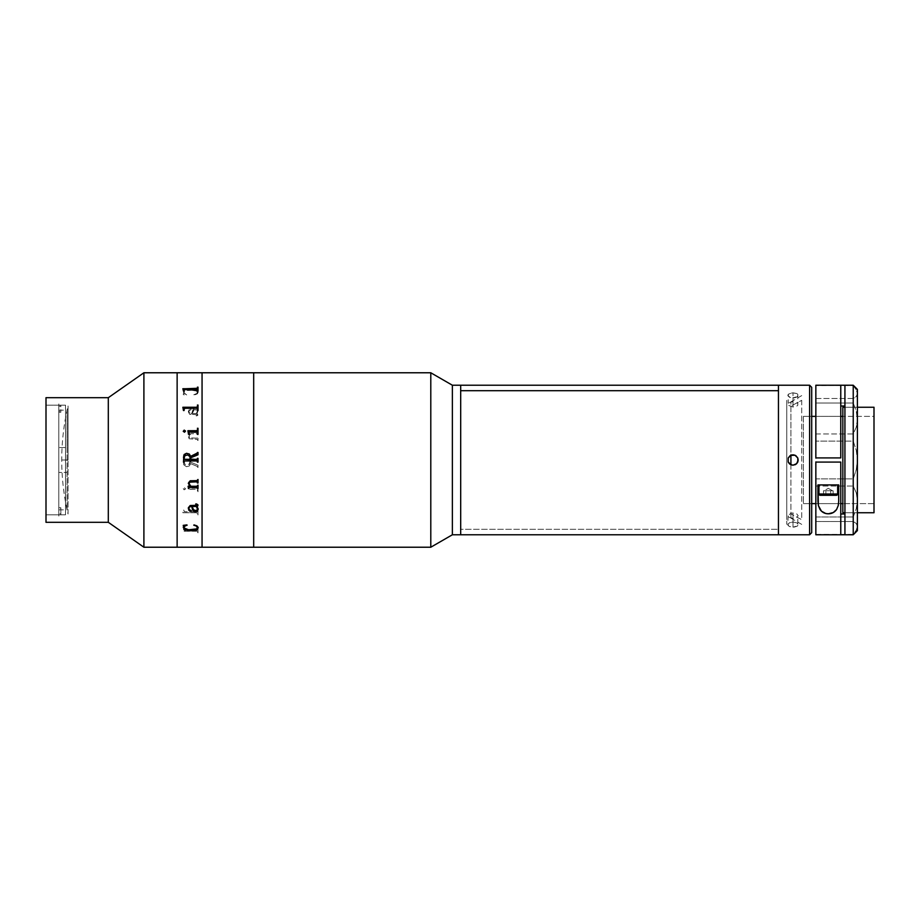 <?xml version="1.0" encoding="UTF-8"?>
<svg xmlns="http://www.w3.org/2000/svg" width="920" height="920" viewBox="0 0 920 920"><rect width="100%" height="100%" fill="white"/><g stroke="black" fill="none" stroke-linecap="round" stroke-linejoin="round"><path stroke-width="0.69" stroke-dasharray="4.6 3.45" d="M202.055 547.227L202.055 372.772L202.055 547.227M253.69 372.772L253.69 547.227L253.69 372.772M253.69 543.076L253.69 468.142L253.69 543.076M65.527 405.168L65.527 514.832L46 514.832L46 405.168L65.527 405.168L46 405.168L46 514.832L65.527 514.832L65.527 405.168M46 522.307L46 397.693L46 522.307M46 405.168L46 514.832L46 405.168M108.307 397.693L108.307 522.307L108.307 397.693M143.899 372.772L143.899 547.227L143.899 372.772M177.134 372.772L177.134 547.227L177.134 372.772M68.034 514.004L68.034 460L68.034 514.004C63.836 496.248 61.72 478.25 61.72 460L68.034 460L61.72 460L68.034 460L68.034 405.996L68.034 460L68.034 405.996L68.034 460L61.72 460C61.72 441.749 63.836 423.752 68.034 405.996M58.788 472.431L58.788 509.841L58.788 508.748L60.858 508.748L60.858 507.713L58.788 507.713L58.788 447.568L67.091 447.568L67.091 509.841L67.091 472.431L58.788 472.431L67.091 472.431L67.091 410.159L67.091 447.568L58.788 447.568L58.788 410.159L58.788 411.251L60.858 411.251L60.858 412.286L58.788 412.286L58.788 516.062L58.788 406.249L58.788 412.286L60.858 412.286L60.858 411.251L58.788 411.251L58.788 403.937L58.788 513.751L58.788 507.713L60.858 507.713L60.858 513.751L58.788 513.751L58.788 405.214L60.858 405.214L60.858 412.286L60.858 406.249L58.788 406.249L58.788 472.431M60.858 514.786L60.858 508.748L58.788 508.748L58.788 514.786L60.858 514.786L60.858 507.713L60.858 514.786M202.055 546.813L202.055 373.186L202.055 546.813M177.134 373.186L177.134 546.813L177.134 373.186M182.861 388.838L183.471 390.574M197.397 387.182L197.397 388.286M198.007 391.172L197.397 391.172L198.007 391.172M184.069 389.965L197.397 389.942M183.471 391.138L184.069 391.138M198.007 410.538L197.397 410.561M182.861 407.41L183.471 409.745M197.397 405.065L197.397 406.663M184.069 408.917L184.748 408.261L196.88 408.261L197.397 408.905M184.069 410.561L183.471 410.561M190.865 486.277L188.922 483.414L190.865 486.277L196.868 486.266L197.397 485.53M188.105 486.277L190.003 486.277M197.397 479.883L196.892 480.631L190.175 480.769L188.473 482.195L188.347 483.747M197.397 479.469L198.007 479.469M197.397 485.116L198.007 485.116M198.179 509.668L197.006 506.471M191.302 510.91L189.37 509.818L188.922 508.197M197.397 504.907L189.658 505.655L188.324 508.599M197.961 505.632L197.593 504.321L195.787 503.907M197.605 509.07L196.316 510.554L194.028 510.22L192.349 506.471M190.336 510.186L191.337 510.726M198.168 528.045L197.432 526.194L194.465 525.32M183.689 525.952L183.298 527.804M186.484 525.354L183.471 525.447M190.785 529.885L190.785 529.851C194.315 530.139 196.592 529.391 197.605 527.585L196.064 529.253L190.785 529.851L186.518 529.437L183.873 527.528M183.436 529.874L184.069 528.827L183.436 529.874M196.73 531.231L182.861 531.231L196.73 531.231M197.397 531.679L198.007 532.852L198.007 528.827L198.007 532.818L197.397 531.679M197.397 528.827L198.007 528.862L197.397 528.827M194.741 530.518L197.018 530.495L197.397 529.379L196.88 530.553L184.748 530.553L184.069 529.149L184.437 530.495L187.3 530.518M187.461 530.518L194.568 530.518M196.42 511.738L197.259 511.566L197.397 509.438L198.007 509.438L198.007 514.958L198.007 509.461L198.007 514.935L196.868 512.716L197.397 513.371L196.73 512.739L182.861 512.739L196.73 512.716L198.007 514.958L198.007 509.461L196.88 511.761L184.437 511.727L183.471 509.461L182.861 512.739L196.73 512.739L182.861 512.716L183.471 509.438L184.437 511.704L194.913 511.738M190.865 433.722L189.094 435.712L189.566 437.851L196.903 438.173L198.007 437.011L198.007 440.53L196.892 439.369L189.117 438.748L188.347 436.252L190.014 433.722L188.105 433.722L188.519 431.422L189.612 432.572L196.914 432.561L198.007 431.422L198.007 434.884L196.868 433.734L190.865 433.722L196.868 433.722L198.007 434.861L198.007 431.411L196.742 432.561L189.416 432.538L188.519 431.411L188.105 433.538L190.014 433.711L188.347 436.241L189.117 438.736L196.892 439.357L198.007 440.53L198.007 437L196.719 438.184L189.566 437.839L189.094 435.7L190.865 433.711M198.179 410.331L197.006 413.528L197.961 415.104L196.558 416.07L195.787 415.771L197.225 415.483L197.121 414.609L189.658 414.345L188.312 411.757L189.451 409.089L191.038 408.802L191.049 409.814L189.152 410.504L188.98 412.47L191.739 413.528L193.809 408.733L196.822 408.434L198.179 410.331L196.822 408.411L194.73 408.308L193.096 409.331L191.739 413.505L188.98 412.459L189.152 410.481L191.049 409.791L190.958 408.733L189.451 409.066L188.312 411.734L189.658 414.322L197.121 414.586L197.225 415.46L195.787 415.748L196.558 416.058L197.961 415.081L197.006 413.505L198.179 410.308M192.349 413.528L196.397 413.528L197.512 411.619L197.294 409.986L194.028 409.779L192.349 413.528M198.168 391.954L197.432 393.806L194.028 395.14L197.282 393.3L196.903 391.161L192.947 390.218L186.518 390.563L184.667 391.253L183.885 392.679L186.933 395.14L183.264 394.668L183.908 391.034L188.174 389.355L195.764 389.769L198.168 391.954M190.785 390.114L190.785 390.149C194.315 389.861 196.592 390.609 197.605 392.414L197.605 392.38C196.581 390.574 194.304 389.827 190.785 390.114L196.903 391.126L197.282 393.277L193.763 394.76L196.88 394.151L198.202 392.334L196.799 390.195L189.474 389.195L183.908 391.011L183.264 394.634L186.933 395.105L184.092 393.254L184.069 391.77L186.518 390.54L190.785 390.114M198.007 462.162L198.007 458.321L198.007 461.679L196.892 460.483L190.739 460.471L190.739 462.231L198.007 465.198L198.007 467.521L196.811 466.175L190.636 463.657L189.359 465.934L186.507 466.704L189.359 465.934L190.636 463.657L196.949 466.256L198.007 467.521L198.007 465.198L190.739 462.231L190.739 460.471L196.88 460.483L198.007 461.679L198.007 457.838L196.73 459.057L184.598 459.046L183.471 457.838L183.62 464.163L184.748 466.084L186.507 466.704L183.85 464.887L183.471 457.838L184.575 459.046L197.397 458.804M183.287 488.6L184.115 489.831L185.46 489.014L184.552 487.772L183.287 488.6L183.919 487.818L185.483 488.796L184.115 489.819L183.298 488.554M196.742 488.14L189.52 488.083L188.519 485.645L187.91 489.118L197.018 489.325L198.007 491.74L198.007 485.645L196.742 488.14L198.007 485.633L198.007 491.728L197.018 489.313L187.91 489.267L188.519 485.633L189.52 488.072L196.742 488.129M195.028 511.738L196.316 511.738M197.57 410.573L196.397 413.505L192.349 413.505L194.028 409.756L196.316 409.423L197.57 410.573M190.13 460.471L189.267 464.404L187.059 465.106L184.816 464.335L184.23 460.667L190.13 460.471L184.23 460.667L184.816 464.335L187.059 465.106L189.922 463.427L190.13 460.471M198.007 454.802L190.739 457.769M183.471 457.332L183.471 462.162M184.069 458.804L184.816 455.664L187.657 454.928L189.922 456.573L190.13 459.528M183.287 431.008L184.333 432.262L185.46 430.997M189.117 432.618L189.865 431.871L196.88 431.882L197.397 432.618M189.117 434.366L188.519 434.366M187.91 430.882L188.519 433.538M197.397 428.272L197.397 429.973M198.007 434.366L197.397 434.366M197.397 458.332L198.007 458.321M188.393 487.83L188.485 487.14M460.69 385.227L460.69 534.773L460.69 385.227L460.69 534.773L460.69 529.299L778.458 529.299L778.458 385.227L778.458 534.773L778.458 385.227L778.458 529.299L460.69 529.299L460.69 385.537M778.458 519.673L778.458 395.611L778.458 519.673M460.69 396.485L460.69 528.54L460.69 396.485M786.772 400.327L786.772 524.389L786.772 400.327M786.772 513.9L786.772 401.844L786.772 513.9M790.924 464.761L790.924 518.155L790.924 513.9L801.711 519.673L801.711 400.327L790.924 406.099L790.924 455.239M801.711 400.327L801.711 519.673L790.924 513.9L790.924 401.844L790.924 406.099L801.711 400.327M788.187 461.955L791.027 464.807M791.005 455.204L788.198 458.01M791.005 513.21L792.994 512.981L792.994 521.996L789.325 522.836L787.807 524.756L789.325 526.504L792.994 527.194L792.994 518.178L789.325 517.5L787.807 515.764L791.005 513.21M788.198 525.722L787.807 524.756L789.325 526.504L794.006 527.148L797.318 526.148L798.192 524.756L796.674 522.836L792.994 521.996L792.994 512.981L796.674 513.832L798.192 515.764L796.674 517.5L792.994 518.178L792.994 527.194L797.789 525.722L797.801 523.733L796.674 522.836L792.994 521.996L789.325 522.836L787.807 524.756L788.198 514.74M791.005 401.994L792.994 401.822L792.994 392.805L789.325 393.495L787.807 395.243L789.325 397.164L792.994 398.003L792.994 407.019L788.198 405.26L788.198 403.27L791.005 401.994M788.198 396.267L787.807 395.243L790.107 397.509L794.006 397.946L796.662 397.164L798.192 395.255L796.674 393.495L792.994 392.805L792.994 401.822L797.801 403.27L797.801 405.26L796.674 406.168L792.994 407.019L792.994 398.003L797.789 396.267L797.801 394.277L796.674 393.495L791.982 392.851L788.198 394.277L788.198 403.27M778.458 395.611L778.458 524.389L778.458 395.611M797.801 394.277L797.801 405.26M797.801 523.733L797.801 516.729M811.693 387.308L811.693 532.691L811.693 387.308M811.693 514.004L811.693 405.996L811.693 514.004M809.611 534.773L809.611 385.227L809.611 534.773M797.812 458.045L794.972 455.193M794.983 464.796L797.801 461.989M874 416.38L874 503.619L842.846 503.619L874 503.619L874 460L874 512.75L874 407.249L874 503.619L874 416.38L842.846 416.38L874 416.38M803.379 416.38L811.693 416.38L803.379 416.38L803.379 503.619L803.379 416.38M815.844 416.38L840.765 416.38L815.844 416.38M840.765 503.619L815.844 503.619L840.765 503.619M811.693 503.619L803.379 503.619L811.693 503.619M844.928 512.75L857.382 512.75L844.928 512.75M857.382 407.249L844.928 407.249L857.382 407.249M842.846 512.75L842.846 407.249M815.844 534.439L853.231 534.773L856.267 530.104L857.382 526.355L857.382 530.621L857.382 526.355L856.29 523.48L853.231 521.525L815.844 521.525L815.844 534.439L853.231 534.439L856.267 530.104L857.382 526.355L856.29 523.48L853.231 521.525L853.231 516.959L856.267 508.714L857.382 500.503L856.29 492.867L853.231 486.036L853.231 478.883L856.29 469.637L857.382 460L857.382 526.355L857.382 500.503L856.29 492.867L853.231 486.036L815.844 486.036L815.844 478.883L853.231 478.883L853.231 486.036L815.844 486.036L815.844 433.964L853.231 433.964L853.231 441.117L815.844 441.117L815.844 433.964L853.231 433.964L856.29 427.133L857.382 419.497L856.267 411.286L853.231 403.041L815.844 403.041L815.844 398.475L853.231 398.475L853.231 403.041L815.844 403.041L815.844 433.964L815.844 398.475L853.231 398.475L856.29 396.52L857.382 393.645L857.382 419.497L856.267 411.286L853.231 403.041L853.231 398.475L856.29 396.52L857.382 393.645L856.267 389.896L853.231 385.56L815.844 385.227L815.844 398.475L815.844 385.56L853.231 385.227L856.267 389.896L857.382 393.645L857.382 460L856.267 450.305L853.231 441.117L815.844 441.117L815.844 478.883L853.231 478.883L856.29 469.637L857.382 460L856.267 450.305L853.231 441.117L853.231 433.964L856.29 427.133L857.382 419.497L857.382 500.503L856.267 508.714L853.231 516.959L853.231 521.525L815.844 521.525L815.844 486.036L815.844 516.959L853.231 516.959L815.844 516.959L815.844 534.439M840.765 514.004L840.765 462.081L815.844 462.081L815.844 406.007L815.844 457.918L840.765 457.918L840.765 405.996M822.077 462.081L834.543 462.081L822.077 462.081M844.928 514.004L844.928 405.996M844.928 460L844.928 509.841L844.928 460M824.044 457.918L832.565 457.918L824.044 457.918M857.382 389.378L857.382 393.645L857.382 389.378M817.926 501.331L817.926 484.921L838.695 484.921L838.695 501.331M838.695 484.921L817.926 484.921M822.077 484.921L834.543 484.921L822.077 484.921M857.382 509.841L857.382 410.159L857.382 509.841M828.31 488.336L832.462 490.739L824.159 490.739L828.31 488.336L824.159 490.739L832.462 490.739L828.31 488.336M825.907 490.739L828.31 490.739L824.711 490.739L825.907 490.739L825.907 495.305L833.106 495.305L833.106 490.739L830.702 490.739L830.702 495.305L830.702 490.739L823.515 490.739L823.515 495.305L825.907 495.305L825.907 490.739M833.497 484.921L823.112 484.921M833.405 484.921L823.216 484.921L833.405 484.921M837.648 494.005L818.961 494.005L837.648 494.005M818.961 484.921L837.648 484.921M825.907 495.305L833.106 495.305L825.907 495.305M833.106 495.305L830.702 495.305L830.702 490.739L833.106 490.739L833.106 495.305M253.69 376.924L253.69 542.673L253.69 376.924M430.79 372.772L430.79 547.227L430.79 372.772M452.375 385.227L452.375 534.773L452.375 385.227M460.69 528.54L460.69 391.46L460.69 528.54M58.788 509.841L67.091 509.841M58.788 410.159L67.091 410.159M801.711 524.389L790.924 518.155M801.711 395.611L790.924 401.844"/><path stroke-width="1.38" d="M202.055 547.227L253.69 547.227L253.69 372.772L202.055 372.772L202.055 547.227L202.055 372.772L202.055 547.227L202.055 372.772L253.69 372.772L253.69 547.227L177.134 547.227L177.134 372.772L143.899 372.772L143.899 547.227L177.134 547.227L143.899 547.227L143.899 372.772L108.307 397.693L108.307 522.307L143.899 547.227L108.307 522.307L108.307 397.693L46 397.693L46 522.307L108.307 522.307L46 522.307L46 397.693L108.307 397.693L143.899 372.772L177.134 372.772L177.134 547.227L177.134 372.772L177.134 547.227L202.055 547.227M253.69 547.227L253.69 372.772L253.69 547.227L430.79 547.227L452.375 534.773L460.69 534.773L460.69 385.227L460.69 534.773L452.375 534.773L452.375 385.227L452.375 534.773L430.79 547.227L430.79 372.772L430.79 547.227L253.69 547.227M202.055 372.772L177.134 372.772L202.055 372.772M183.471 391.138L182.861 388.734L196.868 388.734L198.007 387.147L198.007 391.138L196.88 389.447L184.437 389.471L184.069 391.138L183.471 390.574M183.471 410.538L182.861 407.261L196.868 407.261L198.007 405.041L198.007 410.538L196.88 408.238L184.437 408.273L184.069 410.538L183.471 409.745M196.742 431.859L189.52 431.917L188.519 434.355L187.91 430.721L197.018 430.675L198.007 428.26L198.007 434.355L196.742 431.859M183.287 431.399L184.115 430.169L185.46 430.985L184.552 432.228L183.287 431.399M197.397 452.973L190.636 456.343L189.359 454.066L186.507 453.296L189.359 454.066L190.636 456.343L196.949 453.744L198.007 452.479L198.007 454.802L190.739 457.769L190.739 459.528L196.88 459.517L198.007 458.321L198.007 462.162L196.73 460.943L184.598 460.954L183.471 462.162L183.85 455.112L186.507 453.296L184.218 454.457L183.471 457.332M190.865 486.289L196.868 486.277L198.007 485.139L198.007 488.589L196.742 487.439L189.416 487.462L188.519 488.589L188.105 486.461L190.014 486.289L188.312 483.322L190.175 480.78L196.892 480.642L198.007 479.469L198.007 483L196.88 481.838L189.566 482.16L189.094 484.299L190.865 486.289L188.922 483.425L189.566 482.149L196.719 481.815L197.397 482.586M198.191 508.863L197.271 511.313L194.73 511.692L192.613 509.91L191.739 506.494L189.865 506.621L188.98 507.541L189.152 509.519L191.337 510.726L190.187 511.313L188.784 510.151L188.335 507.771L190.21 505.505L197.271 505.344L197.225 504.539L195.787 504.252L196.558 503.941L197.961 504.919L197.006 506.494L198.191 508.863M198.191 527.413L197.593 529.195L195.764 530.253L188.174 530.679L183.908 528.988L183.264 525.366L186.933 524.894L184.092 526.746L183.919 527.908L188.611 529.793L196.903 528.873L197.282 526.723L194.028 524.894L196.88 525.849L198.191 527.413M197.397 388.286L182.861 388.838M197.397 389.942L198.007 391.138L198.007 387.182L197.397 387.182M184.069 391.138L184.069 389.965M197.397 406.663L196.868 407.284L197.397 406.628L196.73 407.261L182.861 407.41M198.007 405.041L198.007 410.538L198.007 405.065L197.397 405.065M198.007 410.538L198.007 405.065M197.397 408.905L197.397 410.538M184.069 410.538L184.069 408.917M182.861 407.261L196.73 407.284L182.861 407.261M197.397 488.577L198.007 488.577L198.007 485.139M197.397 488.163L196.914 487.439L189.612 487.428L188.519 488.577L188.105 486.289M188.312 483.31L190.003 486.277M197.397 482.988L198.007 482.988L198.007 479.469M191.038 481.815L196.719 481.827L191.038 481.815M188.922 508.53L189.29 506.909L191.739 506.471L193.096 510.646L195.236 511.773L197.271 511.29L198.202 509.208M188.312 508.242L189.451 510.91L191.176 511.094L190.336 510.186M195.787 503.907L197.351 505.195M197.294 506.828L198.007 505.218M192.464 507.173L193.476 509.749L195.937 510.657L197.57 509.427L196.397 506.494L192.349 506.494L192.464 507.173L192.349 506.471L196.397 506.471L197.57 509.404M183.264 527.401L185.046 529.759L190.785 530.805L195.764 530.231L197.593 529.161L198.202 527.643M183.264 525.332L183.666 526.136M183.919 527.873L184.828 526.021L187.105 525.205M193.763 525.205L196.374 525.976L197.558 527.93M197.605 527.597L197.605 527.62C196.581 529.425 194.304 530.173 190.785 529.885M184.069 461.667L184.748 460.943L196.73 460.943L197.397 461.667M198.007 454.802L198.007 452.479L197.397 452.479M197.397 458.804L196.892 459.517L190.739 459.528L190.739 457.769M198.007 458.321L197.397 458.321M197.397 462.162L198.007 462.162M183.471 462.162L184.069 462.162M184.069 458.804L184.816 455.664L187.657 454.928L189.922 456.573L190.13 459.528L184.23 459.333L190.13 459.528M185.483 431.204L184.333 430.157L183.264 431.204M189.117 434.355L189.117 432.618M188.519 433.538L188.519 434.355M197.397 429.973L196.868 430.721L187.91 430.882M198.007 434.355L198.007 428.272L197.397 428.272M197.397 432.618L197.397 434.355M188.393 487.83L188.485 487.14M778.458 390.701L460.69 390.701L460.69 534.773L460.69 385.227L460.69 390.701L778.458 390.701L778.458 385.227L778.458 534.773L778.458 390.701M790.924 455.239L790.924 464.761M789.325 463.668L791.005 464.796L788.198 461.989L789.325 463.668L788.198 461.989L788.198 458.01L790.107 455.687L792.994 454.802L791.005 455.204L788.198 458.01L788.198 461.989L791.005 464.796L792.994 465.198L789.969 464.22M788.198 461.989L788.198 458.022M794.983 455.204L797.789 458.01L798.192 460L797.801 458.01L795.88 455.687L792.994 454.802L794.983 455.204L790.498 455.446M778.458 534.773L809.611 534.773L809.611 385.227L778.458 385.227L809.611 385.227L809.611 534.773L811.693 532.691L811.693 387.308L809.611 385.227L811.693 387.308L811.693 532.691L809.611 534.773L460.69 534.773M794.983 464.796L796.674 463.668L792.994 465.198L796.674 463.668L798.192 460L797.801 461.989L795.892 464.312L792.994 465.198L791.016 464.796M796.674 463.668L797.801 461.989L796.674 463.668M797.789 458.01L797.801 461.989M811.693 416.38L815.844 416.38L811.693 416.38M840.765 416.38L842.846 416.38L840.765 416.38M842.846 503.619L840.765 503.619L842.846 503.619M815.844 503.619L811.693 503.619L815.844 503.619M842.846 512.75L844.928 512.75L842.846 512.75L842.846 407.249L844.928 407.249L842.846 407.249M857.382 512.75L874 512.75L874 407.249L857.382 407.249L874 407.249L874 512.75L857.382 512.75M844.928 534.773L853.231 534.773L853.231 385.227L844.928 385.227L844.928 534.773L815.844 534.773L840.765 534.773L840.765 462.081L815.844 462.081L840.765 462.081L840.765 534.773L853.231 534.773L857.382 530.621L857.382 389.378L853.231 385.227L853.231 534.773L857.382 530.621L857.382 389.378L853.231 385.227L844.928 385.227L844.928 534.773M815.844 457.918L840.765 457.918L840.765 385.227L815.844 385.227L815.844 457.918L840.765 457.918L840.765 385.227L844.928 385.227L815.844 385.227L815.844 457.918M840.765 514.004L844.928 514.004M844.928 405.996L840.765 405.996M838.695 501.331L838.695 484.921L838.695 501.331L838.235 505.609L836.591 509.496L833.301 512.532L828.345 513.797L825.723 513.486L821.48 511.209L818.397 505.643L817.926 484.921L817.926 501.331L817.926 484.921L838.695 484.921L838.695 501.331L838.235 505.609L836.591 509.496C834.497 512.348 831.749 513.785 828.345 513.797C824.929 513.808 822.169 512.394 820.053 509.542L818.397 505.643L817.926 501.331M815.844 462.081L815.844 534.773L815.844 462.081M817.926 484.921L838.695 484.921M820.26 495.305L836.36 495.305A1.299 1.299 0 0 0 837.648 494.005L818.961 494.005A1.299 1.299 0 0 0 820.26 495.305A1.299 1.299 0 0 1 818.961 494.005L837.648 494.005L837.648 484.921L818.961 484.921L818.961 494.005L818.961 484.921M823.112 484.921L833.497 484.921M837.648 484.921L837.648 494.005A1.299 1.299 0 0 1 836.36 495.305L820.41 495.305M460.69 385.227L452.375 385.227L430.79 372.772L253.69 372.772L430.79 372.772L452.375 385.227L778.458 385.227"/></g></svg>
